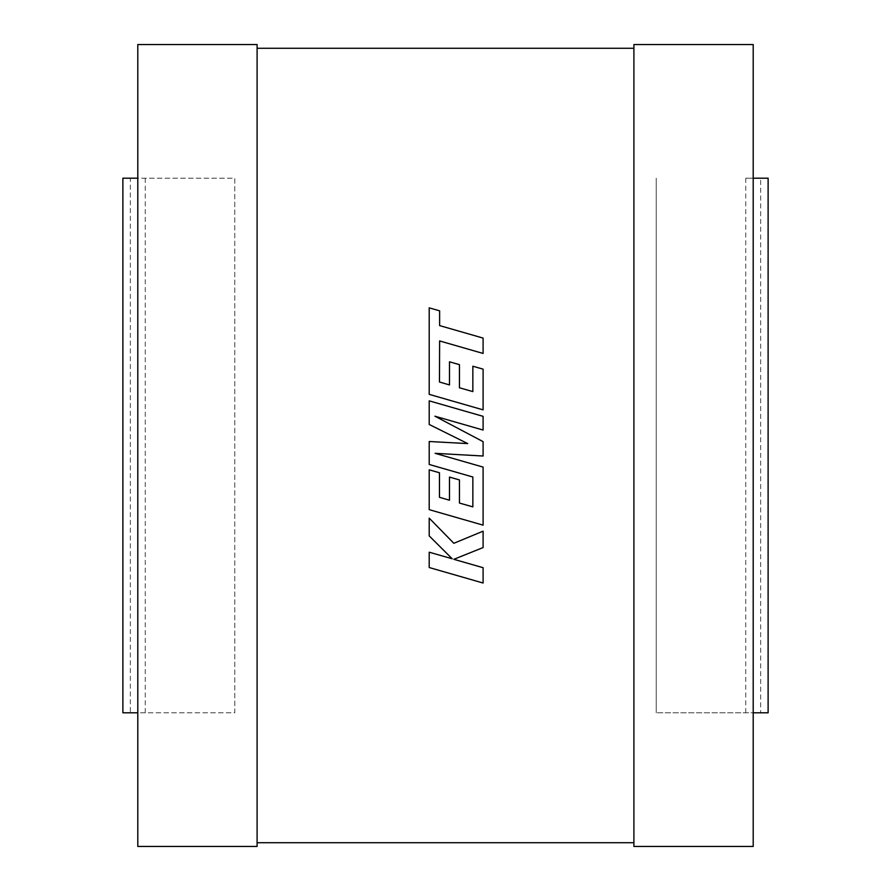 <?xml version="1.0" encoding="UTF-8"?>
<svg xmlns="http://www.w3.org/2000/svg" width="891" height="891" viewBox="0 0 891 891"><rect width="100%" height="100%" fill="white"/><g stroke="black" fill="none" stroke-linecap="round" stroke-linejoin="round"><path stroke-width="0.67" stroke-dasharray="4.46 3.34" d="M137.793 178.2L137.793 846.45L257.098 846.45L257.098 44.55L137.793 44.55L137.793 712.8L137.793 178.2L234.767 178.2L234.767 712.8L130.331 712.8L130.331 178.2L122.88 178.2L122.88 712.8L130.331 712.8M745.745 712.8L745.745 178.2L753.207 178.2L753.207 44.55L633.902 44.55L633.902 846.45L753.207 846.45L753.207 178.2L753.207 712.8L656.233 712.8L768.12 712.8L768.12 178.2L760.669 178.2L760.669 712.8M257.098 48.281L633.902 48.281L257.098 48.281L633.902 48.281L257.098 48.281L633.902 48.281L633.902 842.719L257.098 842.719L633.902 842.719L257.098 842.719L633.902 842.719L257.098 842.719L257.098 48.281L257.098 842.719M633.902 48.281L633.902 842.719M753.207 178.2L753.207 712.8M745.745 178.2L760.669 178.2M656.233 178.2L656.233 712.8L656.233 178.2M145.255 178.2L145.255 712.8L234.767 712.8L234.767 178.2L130.331 178.2M145.255 712.8L137.793 712.8M439.475 382.016L439.619 340.941L483.1 353.449L483.1 338.09L439.619 325.594L439.619 310.836L429.206 307.852L429.206 394.357L483.1 409.86L483.1 369.141L472.843 366.234L472.843 391.606L459.455 387.774L459.455 364.653L449.498 361.813L449.498 384.934L439.475 382.016M429.206 400.85L429.206 424.484L467.708 443.584L429.206 441.513L429.206 464.467L472.854 477.008L472.854 506.879L459.455 503.059L459.455 479.937L449.487 477.086L449.487 500.219L439.463 497.301L439.463 472.753L429.206 469.835L429.206 509.652L483.1 525.155L483.1 467.096L435.12 453.33L483.1 456.014L483.1 441.646L434.897 416.197L483.1 430.041L483.1 416.342L429.206 400.85M429.206 567.534L483.1 583.026L483.1 567.701L453.842 559.314L483.1 547.564L483.1 531.17L453.842 543.298L429.206 518.139L429.206 535.881L452.194 558.78L429.206 552.197L429.206 567.534"/><path stroke-width="1.34" d="M137.793 44.55L137.793 846.45L257.098 846.45L257.098 44.55L137.793 44.55M753.207 846.45L753.207 44.55L633.902 44.55L633.902 846.45L753.207 846.45M633.902 842.719L257.098 842.719M257.098 48.281L633.902 48.281M753.207 178.2L768.12 178.2L768.12 712.8L753.207 712.8M137.793 178.2L122.88 178.2L122.88 712.8L137.793 712.8M439.475 382.016L439.619 340.941L483.1 353.449L483.1 338.09L439.619 325.594L439.619 310.836L429.206 307.852L429.206 394.357L483.1 409.86L483.1 369.141L472.843 366.234L472.843 391.606L459.455 387.774L459.455 364.653L449.498 361.813L449.498 384.934L439.475 382.016M429.206 400.85L429.206 424.484L467.708 443.584L429.206 441.513L429.206 464.467L472.854 477.008L472.854 506.879L459.455 503.059L459.455 479.937L449.487 477.086L449.487 500.219L439.463 497.301L439.463 472.753L429.206 469.835L429.206 509.652L483.1 525.155L483.1 467.096L435.12 453.33L483.1 456.014L483.1 441.646L434.897 416.197L483.1 430.041L483.1 416.342L429.206 400.85M429.206 567.534L483.1 583.026L483.1 567.701L453.842 559.314L483.1 547.564L483.1 531.17L453.842 543.298L429.206 518.139L429.206 535.881L452.194 558.78L429.206 552.197L429.206 567.534"/></g></svg>
